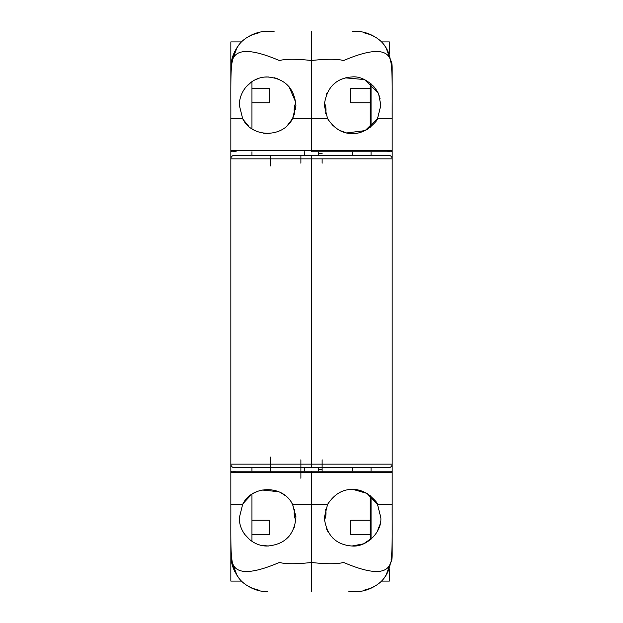<?xml version="1.0" encoding="UTF-8"?>
<svg xmlns="http://www.w3.org/2000/svg" width="623" height="623" viewBox="0 0 623 623"><rect width="100%" height="100%" fill="white"/><g stroke="black" fill="none" stroke-linecap="round" stroke-linejoin="round"><path stroke-width="0.93" d="M325.533 509.31A15.918 15.918 0 0 1 324.373 520.197M295.832 520.244A15.918 15.918 0 0 1 294.648 509.287M324.365 102.795A15.918 15.918 0 0 1 325.533 113.698M294.64 113.705A15.918 15.918 0 0 1 295.824 102.764M241.545 581.088L230.837 581.088L230.837 554.906A36.796 36.796 0 0 0 235.549 572.919M241.545 41.912L230.837 41.912L230.837 68.094A36.796 36.796 0 0 1 236.927 47.823L238.5 45.456M230.837 150.384L230.837 118.526L230.837 150.384C232.838 152.573 229.669 151.568 236.234 151.794L232.247 151.794A1.417 1.417 -0 0 1 230.837 150.384L230.837 158.857L230.837 150.384L311.5 150.369L311.5 151.794L390.746 151.794A1.417 1.417 0 0 0 392.163 150.384L311.5 150.369L311.523 118.526M311.5 467.678L311.5 464.143L230.837 464.143L230.837 158.857A3.536 3.536 0 0 1 234.373 155.322L388.627 155.322A3.536 3.536 0 0 1 392.163 158.857L392.163 464.143A3.536 3.536 0 0 1 388.627 467.678L234.373 467.678A3.536 3.536 0 0 1 230.837 464.143L230.837 472.616L392.163 472.616A1.417 1.417 -0 0 0 390.746 471.206L236.242 471.206C229.677 471.432 232.838 470.427 230.837 472.616L230.837 504.474C230.954 526.793 230.37 550.6 231.92 559.851L232.254 561.993L231.92 559.851M370.233 520.236L350.772 520.236L350.772 534.386L370.233 534.386M251.957 520.236L269.401 520.236L269.401 534.386L251.957 534.386M370.233 102.764L350.772 102.764L350.772 88.614L370.233 88.614M251.957 102.764L269.401 102.764L269.401 88.614L251.957 88.614M269.401 88.614L251.957 88.443M370.233 539.853L370.233 495.659M370.233 127.333L370.233 83.147M352.54 591.702L348.825 591.702M352.54 31.298L355.375 31.298A36.796 36.796 0 0 1 371.051 34.81L371.051 34.981M274.128 31.298L267.633 31.298L274.128 31.298M381.455 581.088L389.336 581.088L389.336 569.056M381.455 41.912L389.336 41.912L389.336 53.944M243.258 119.639L248.725 126.298M263.622 133.26L270.039 133.431M287.18 125.714L292.6 118.58M295.575 109.734L295.933 105.24L292.623 118.526L294.881 112.895M329.372 121.501L327.55 118.526L292.623 118.526C283.107 138.532 251.388 137.8 242.635 118.526L239.325 105.24C239.325 90.179 251.661 76.972 267.135 76.941C284.54 78.311 294.142 87.75 295.933 105.24M364.728 33.011C377.561 36.095 385.808 43.594 389.461 55.525L391.08 63.149C392.63 72.4 392.046 96.207 392.163 118.526L377.538 118.526L380.848 105.24L378.714 94.462C378.13 92.5 376.471 89.837 373.738 86.48C366.277 79.37 359.019 76.193 351.979 76.941C335.781 78.179 326.545 87.617 324.272 105.24L327.55 118.526C334.302 128.891 342.743 133.898 352.883 133.548C357.01 133.75 361.823 132.364 367.321 129.382C374.065 123.938 377.468 120.317 377.538 118.526L365.086 130.612L346.707 132.94M346.302 132.847L339.278 130.246M338.203 129.646L331.997 124.717M326.265 94.712L326.958 93.139M332.285 85.468L336.272 82.08M341.77 79.066L342.183 78.903M345.376 77.859L364.471 79.573L377.795 92.461M378.8 94.673L380.139 98.948M295.8 102.46L289.072 86.761M277.702 78.794L274.019 77.673M268.98 76.972L265.25 77.042M258.973 78.296L255.196 79.814M251.287 82.135L246.007 86.986M300.886 155.322L300.886 163.218M270.39 155.322L270.39 165.928M322.114 163.226L322.114 158.857M352.649 151.794L352.649 155.322L352.649 151.794M392.163 150.384L392.163 118.526L392.163 150.384C390.169 152.565 393.292 151.568 386.828 151.794L311.445 151.794M242.635 118.526L230.837 118.526C230.954 96.207 230.37 72.4 231.92 63.149L233.539 55.525C237.192 43.594 245.439 36.095 258.265 33.011M311.5 118.526L311.5 60.517C296.455 58.835 285.755 58.842 279.384 60.548C250.867 48.337 235.159 48.501 232.254 61.023M390.746 61.023C387.841 48.501 372.133 48.337 343.616 60.548C337.245 58.842 326.545 58.835 311.5 60.517L311.5 31.189M384.492 45.456L386.003 47.706L391.828 63.133L391.08 63.133M248.927 586.593A36.796 36.796 0 0 0 267.633 591.702M348.872 591.702L355.375 591.702A36.796 36.796 0 0 0 371.051 588.19L371.051 588.019M311.5 155.322L311.5 464.143L392.163 464.143L392.163 554.906A36.796 36.796 0 0 1 391.828 559.867L386.003 575.286M374.135 586.555A36.796 36.796 0 0 1 371.051 588.19M231.92 559.867L231.172 559.867L236.935 575.193L238.5 577.544M304.429 471.206L304.429 467.678M318.579 467.678L318.579 471.206M371.051 467.678L371.051 471.206M371.051 496.344L371.051 539.175M251.957 541.325L251.957 494.195M251.957 471.206L251.957 467.678M230.837 464.143L230.837 472.616A1.417 1.417 0 0 1 232.247 471.206L311.5 471.206L311.523 504.474M230.837 536.746L230.837 554.906M248.927 36.407A36.796 36.796 0 0 1 267.633 31.298M374.135 36.446A36.796 36.796 0 0 0 371.051 34.81M230.837 158.857L392.163 158.857L392.163 68.094A36.796 36.796 0 0 0 391.828 63.133M231.92 63.133L231.172 63.133L236.927 47.823M304.429 151.794L304.429 155.322M318.579 155.322L318.579 151.794M371.051 155.322L371.051 151.794M371.051 126.656L371.051 83.825M251.957 81.675L251.957 128.759M251.957 151.794L251.957 155.322M230.837 86.254L230.837 68.094M322.114 472.623L322.114 464.143M352.649 471.206L352.649 467.678L352.649 471.206M270.39 467.678L270.39 472.623M300.886 467.678L300.886 478.285M242.869 531.466L244.177 533.592M244.707 534.355L249.73 539.682M261.559 545.405L268.825 546.036M288.138 537.267L289.29 535.975M294.173 527.603L294.624 526.271M295.933 517.76C294.149 535.243 284.555 544.673 267.15 546.052C252.167 546.153 239.014 532.79 239.325 517.76L242.635 504.474C251.373 485.224 283.029 484.312 292.623 504.474L295.933 517.76M324.287 517.76C326.545 535.578 335.968 545.008 352.556 546.06C366.581 547.064 381.922 532.299 380.848 517.76L377.538 504.474C377.491 502.706 374.08 499.085 367.297 493.603C361.792 490.628 356.987 489.25 352.883 489.452C342.751 489.102 334.302 494.109 327.55 504.474L324.287 517.76M380.139 524.052L377.149 531.746M372.889 537.431L363.583 543.824L351.839 546.052M335.813 540.585L332.565 537.805M328.126 532.073L326.468 528.771M364.728 589.989C377.561 586.905 385.808 579.406 389.461 567.475L390.746 561.977C387.841 574.499 372.133 574.663 343.616 562.452C337.245 564.158 326.545 564.165 311.5 562.483L311.5 504.474L292.623 504.474L327.55 504.474L329.544 501.258M344.005 490.768L345.788 490.27M353.179 489.46L366.963 493.4L377.476 504.357M295.909 516.514L292.662 504.544M292.623 504.466L291.175 502.052M285.069 495.464L281.277 492.964M278.761 491.742L262.127 489.997M258.14 491.095L253.148 493.439M251.419 494.553L243.305 503.283M300.886 459.774L300.886 471.206M270.39 471.206L270.39 457.072M322.114 471.206L322.114 459.774M370.179 471.206L380.061 471.206M242.861 471.206L252.821 471.206M391.08 559.851C392.63 550.6 392.046 526.793 392.163 504.474L392.163 472.616L390.839 471.206L311.438 471.206M311.5 591.811L311.5 562.483C296.455 564.165 285.755 564.158 279.384 562.452C250.867 574.663 235.159 574.499 232.254 561.977L233.539 567.475C237.192 579.406 245.439 586.905 258.265 589.989M384.5 577.537L386.011 575.286M389.461 567.475L390.746 561.977M232.574 563.651L232.729 564.376M233.158 566.136L233.539 567.475M391.828 559.867L391.08 559.867M318.579 469.438L322.114 469.438M318.579 153.562L322.114 153.562M392.163 472.616L392.163 504.474L377.538 504.474M230.837 472.616L230.837 504.474L242.635 504.474"/></g></svg>
